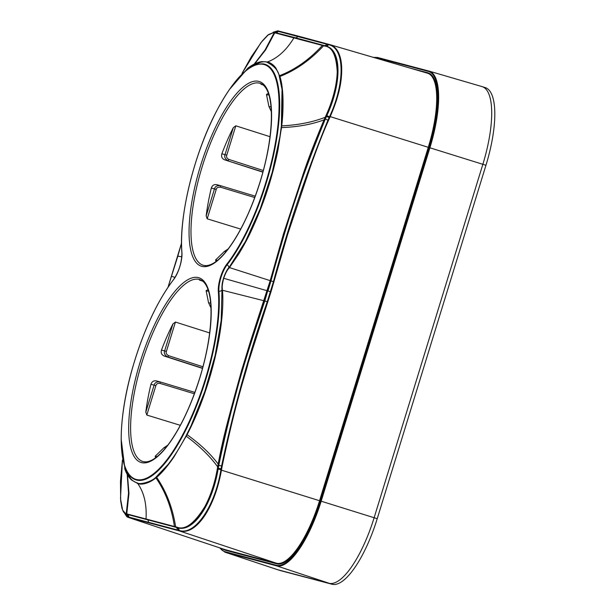 <?xml version="1.0" encoding="UTF-8"?>
<svg xmlns="http://www.w3.org/2000/svg" width="615" height="615" viewBox="0 0 615 615"><rect width="100%" height="100%" fill="white"/><g stroke="black" fill="none" stroke-linecap="round" stroke-linejoin="round"><path stroke-width="0.92" d="M268.363 93.526L268.363 93.526A6.112 0.899 -11.5 0 0 266.503 94.595A6.112 0.899 -11.5 0 0 266.802 94.795A6.112 0.899 -11.5 0 0 268.84 94.833M156.879 456.784A6.112 1.046 -134.1 0 0 155.649 456.107A6.112 1.046 -134.1 0 0 155.28 456.138A6.112 1.046 -134.1 0 0 155.795 457.622M217.249 260.545A6.112 1.046 -134.1 0 0 216.019 259.868A6.112 1.046 -134.1 0 0 215.657 259.899A6.112 1.046 -134.1 0 0 216.165 261.383M207.993 289.765A6.112 0.899 -11.5 0 0 206.133 290.834A6.112 0.899 -11.5 0 0 206.432 291.033A6.112 0.899 -11.5 0 0 208.47 291.072M220.047 547.965A73.485 23.416 -72.6 0 0 225.005 551.67L276.32 565.254A73.485 23.416 -72.6 0 0 320.592 501.017L429.316 147.608A73.485 23.416 -72.6 0 0 428.263 71.371A0.492 0.461 -75.2 0 1 428.824 71.04L481.968 86.577A74.992 23.9 107.4 0 0 481.776 86.523A74.992 23.9 107.4 0 1 482.099 86.623L485.197 87.584A74.992 23.9 107.4 0 1 485.95 165.281L377.226 518.699A74.992 23.9 107.4 0 1 332.054 584.25L280.74 570.666A74.992 23.9 107.4 0 1 280.417 570.574L277.319 569.605A74.992 23.9 107.4 0 0 277.642 569.698A74.992 23.9 107.4 0 1 277.188 569.567L224.852 552.139A73.977 23.578 -72.6 0 0 225.298 552.278L276.612 565.862A73.977 23.578 -72.6 0 0 321.176 501.194L429.9 147.777A73.977 23.578 -72.6 0 0 429.024 71.094A73.977 23.578 -72.6 0 0 428.84 71.04A0.492 0.461 -75.2 0 0 428.824 71.04L377.525 57.464A0.492 0.461 -75.2 0 1 377.525 57.464L373.443 57.387M482.099 86.623A74.992 23.9 107.4 0 1 482.852 164.32L374.128 517.73A74.992 23.9 107.4 0 1 328.956 583.281L280.74 570.666M199.414 280.048L200.605 280.417L199.414 280.048M263.305 170.524L228.849 159.416A1.468 0.446 107.9 0 1 227.981 160.707C225.136 158.978 224.144 156.963 225.013 154.657L221.854 153.819C221.077 156.671 221.984 158.67 224.575 159.808L262.866 172.146M228.849 159.416C226.889 158.37 226.189 156.956 226.766 155.188L225.013 154.657L233.316 127.674A95.041 30.289 -72.6 0 0 221.854 153.819M270.023 136.691L235.806 125.814L233.316 127.674M254.748 197.538L220.324 187.137A1.468 0.446 106.8 0 0 220.316 185.622L255.248 196.177L220.316 185.622C217.003 185.415 215.058 186.514 214.474 188.913L216.226 189.443L207.194 218.809L240.696 229.088M211.314 188.082A95.041 30.289 -72.6 0 0 206.171 215.896L214.474 188.913L211.314 188.082C212.267 185.299 214.135 184.185 216.911 184.715L220.162 185.576M206.171 215.896L207.194 218.809M202.496 368.385L164.205 356.039C161.614 354.901 160.707 352.91 161.484 350.058A95.041 30.289 107.4 0 1 172.946 323.913L175.436 322.052L209.654 332.93M202.543 368.208L167.611 356.946C164.766 355.216 163.775 353.202 164.643 350.896L172.946 323.913M194.378 393.777L159.954 383.376A1.468 0.446 -73.2 0 0 159.946 381.861L194.878 392.416L159.954 381.861A1.468 0.446 -73.2 0 0 159.946 381.854L156.394 380.916M159.946 381.854C156.633 381.654 154.688 382.753 154.104 385.151L150.944 384.314C151.905 381.538 153.773 380.416 156.541 380.954M159.954 383.376C157.748 383.122 156.379 383.891 155.856 385.682L154.104 385.151L145.801 412.135A95.041 30.289 107.4 0 1 150.944 384.314M180.326 425.326L146.824 415.048L145.801 412.135M205.625 265.634L205.187 265.519A95.233 30.35 -72.6 0 0 205.379 265.626M262.075 84.232A95.233 30.35 -72.6 0 0 260.891 84.186L263.005 84.893M145.009 461.865A95.233 30.35 -72.6 0 1 144.74 461.711L145.301 461.873M200.521 280.409L202.612 281.109M201.705 280.471A95.233 30.35 -72.6 0 0 200.605 280.417M229.203 89.79L247.953 68.111A0.492 0.415 52.4 0 1 248.045 68.057L261.844 61.623L267.487 61.961C270.792 62.83 273.614 64.898 275.958 68.165L279.91 76.491C281.455 81.165 282.454 87.684 282.915 96.055C283.254 106.656 282.862 116.596 281.732 125.875L278.072 149.445C276.419 157.994 274.036 167.726 270.907 178.65C265.941 195.947 259.492 213.121 251.566 230.187C248.306 237.282 244.086 245.131 238.92 253.741L229.449 267.587L229.341 267.087L228.488 268.186C227.196 269.378 225.528 272.729 223.491 278.241L223.522 278.257C222.215 282.869 221.715 286.544 222.007 289.273L221.192 320.361L215.196 355.155L204.818 391.463L191.065 425.757L186.053 435.866C180.118 447.19 174.122 456.73 168.064 464.486L155.841 477.286C152.059 481.599 139.643 485.027 137.637 483.029C132.31 481.645 128.143 477.025 125.137 469.16L121.455 448.12M273.26 32.226L277.319 31.119L328.602 44.695C344.831 48.039 345.299 82.771 329.648 116.45L327.98 120.163C306.362 172.8 288.181 226.628 273.444 281.639L267.264 301.727C248.552 355.485 233.331 410.228 221.608 465.947L220.893 469.991C214.896 506.675 194.724 535.926 179.173 530.414L127.889 516.838A2.445 2.399 102.5 0 0 126.229 514.148L123.523 512.08L121.931 508.205L120.678 500.933L120.463 481.299L122.447 459.943L120.494 498.619L122.631 510.158L125.629 513.587L177.005 527.186C185.084 530.422 194.394 523.534 204.933 506.506C212.544 492.015 215.85 477.478 217.303 468.914L218.171 464.033C223.576 435.028 229.134 416.755 233.869 398.412L241.672 370.238L250.574 341.179L270.2 280.648L229.449 267.587L228.596 268.64L228.496 268.178C226.697 270.339 225.036 273.698 223.522 278.257M228.596 268.64C227.004 270.316 225.374 273.544 223.706 278.303L223.491 278.241C222.53 282.177 221.884 283.138 221.992 289.127L222.007 289.273A2.445 1.814 -4.5 0 1 218.917 291.21A17.812 5.673 107.4 0 1 227.02 264.881A114.92 36.623 -72.6 0 0 275.851 143.579A114.92 36.623 -72.6 0 0 262.936 63.852C248.814 63.407 233.131 79.573 215.903 112.353C193.825 154.665 178.634 217.303 181.886 252.719L181.955 252.88M273.091 32.241L277.796 30.842A0.492 0.477 103.9 0 1 277.811 30.842L278.672 31.058A0.492 0.477 103.9 0 0 278.657 31.05L328.425 44.234A0.492 0.438 105.2 0 0 328.418 44.234L328.964 44.38A0.492 0.438 105.2 0 0 328.956 44.38L329.125 44.426C338.158 46.486 344.085 58.679 340.802 82.041C339.257 92.542 335.713 104.089 330.178 116.673L328.518 120.386C321.983 134.693 313.942 156.748 310.214 167.318L287.659 234.384L270.977 291.871L248.183 362.958C245.101 375.957 236.929 396.667 222.184 466.055L221.677 468.914L221.1 468.807L218.264 468.269L218.771 465.409C233.108 397.205 244.532 361.635 264.796 300.95L222.476 290.265C225.413 327.618 209.915 391.14 187.075 434.659L186.253 436.227C199.521 446.006 209.992 456.215 217.672 466.846L218.217 466.946L218.717 464.133C220.547 453.847 223.13 442.077 226.466 428.847L241.933 371.306L250.144 344.262L267.694 290.88L223.706 278.303C222.399 283.292 221.946 286.836 222.346 288.942L222.1 290.618M235.091 81.864L248.552 67.973C252.165 64.091 264.312 60.285 267.064 62.323C274.175 65.851 278.241 70.448 279.264 76.099L282.039 89.483L281.363 126.067L279.956 136.492L272.168 172.5L260.306 208.608L245.554 241.264L229.341 267.087M282.062 89.675L282.039 89.483C283.169 99.684 282.938 111.876 281.363 126.052L281.363 126.067M218.717 464.133L218.171 464.033C210.568 453.87 200.206 444.084 187.075 434.659L173.983 456.907C167.195 466.693 161.399 473.488 156.61 477.286L155.91 477.855C150.337 482.575 142.426 485.32 137.783 483.575L131.456 479.954L125.06 469.691L121.155 440.432M267.817 301.896L264.796 300.95L284.099 233.715L303.149 176.005C308.745 159.646 319.17 131.425 324.559 120.063L326.573 115.574C341.825 82.887 341.371 49.162 325.512 45.91L322.913 45.203A0.492 0.438 -74.7 0 1 322.913 45.203L274.167 32.318A0.492 0.477 -76.4 0 0 274.136 32.311L267.686 35.209L262.267 40.967L251.381 56.703L241.979 73.485M270.977 291.871L267.956 290.964L270.954 280.924L270.2 280.648L283.584 233.562L302.618 175.821C306.893 162.468 314.034 143.81 324.051 119.848L326.065 115.351C330.67 105.396 336.836 88.183 337.22 71.671C336.328 55.565 332.254 47.048 324.997 46.125L273.621 32.526L268.609 34.486L260.929 42.65L241.987 73.477M326.142 46.102L325.512 45.91A0.492 0.438 -74.7 0 0 325.489 45.902L324.113 45.525A0.492 0.438 -74.7 0 1 324.128 45.533M230.079 88.529L247.883 68.18M181.517 243.179L168.033 287.19M125.775 514.017L177.304 527.655C192.503 533.059 212.083 504.638 217.848 469.022L218.217 466.946M273.998 281.808L270.954 280.924C277.557 256.878 283.922 235.091 290.042 215.55C298.544 187.883 310.306 155.71 325.32 119.041L326.834 115.674L326.065 115.351M330.024 117.019L326.834 115.674C342.109 82.618 341.656 49.508 325.75 45.987M125.86 513.64L126.467 514.194L125.967 514.063A0.492 0.477 102.5 0 1 125.629 513.587M166.288 524.557L177.304 527.655A0.492 0.438 105.8 0 1 177.005 527.186M221.677 468.914L221.469 470.091C219.394 481.414 216.518 491.439 212.844 500.156C208.147 511.303 202.766 519.66 196.7 525.225C191.027 530.453 185.276 532.359 179.457 530.937L179.296 530.891A0.492 0.438 -74.2 0 1 179.011 530.368A2.445 2.191 105.8 0 0 177.543 527.732C192.933 532.928 212.167 505.015 218.117 469.084L217.303 468.914M179.296 530.891L128.212 517.376A0.492 0.477 -77.5 0 1 127.889 516.838L124.745 513.463M298.267 36.116A0.492 0.461 104.8 0 0 298.26 36.108L327.172 43.896A0.492 0.438 105.2 0 0 327.172 43.896L329.117 44.426A0.492 0.438 105.2 0 1 329.125 44.426L427.425 73.177A71.517 22.793 107.4 0 1 428.271 147.308L319.546 500.725A71.517 22.793 107.4 0 1 276.466 563.232A0.492 0.461 -75.2 0 1 276.758 563.84L225.444 550.256A72.001 22.947 107.4 0 1 222.638 548.834M128.212 517.376L224.721 549.526A71.517 22.793 107.4 0 0 225.151 549.656A0.492 0.461 -75.2 0 1 225.444 550.256M481.968 86.577A74.992 23.9 107.4 0 1 482.852 164.32L374.128 517.73A74.992 23.9 107.4 0 1 328.956 583.281L277.642 569.698L225.298 552.278A0.492 0.461 104.8 0 1 225.005 551.67M271.007 106.695A6.112 0.899 168.5 0 1 269.224 106.641A6.112 0.899 168.5 0 1 268.916 106.441L271.33 111.684M215.657 259.899L224.298 251.512A6.112 1.046 45.9 0 1 224.66 251.481A6.112 1.046 45.9 0 1 225.705 252.027M210.638 302.934A6.112 0.899 168.5 0 1 208.854 302.88A6.112 0.899 168.5 0 1 208.546 302.672L210.96 307.923M155.28 456.138L163.921 447.751A6.112 1.046 45.9 0 1 164.29 447.72A6.112 1.046 45.9 0 1 165.335 448.266M320.592 501.017L377.226 518.699M429.316 147.608L485.95 165.281M276.32 565.254A0.492 0.461 104.8 0 0 276.612 565.862L332.054 584.25M262.92 171.969L224.575 159.808M226.766 155.188L235.806 125.814M220.324 187.137C217.81 187.083 216.449 187.852 216.226 189.443M202.935 366.763L168.479 355.654C166.381 354.271 165.681 352.864 166.396 351.419L175.436 322.052M161.484 350.058L166.396 351.419M168.479 355.654A1.468 0.446 -72.1 0 1 167.611 356.946L164.205 356.039M155.856 385.682L146.824 415.048M259.645 83.186A95.31 30.373 107.4 0 1 260.23 83.363C275.927 88.598 274.59 136.922 259.153 184.723C250.851 210.307 240.995 231.079 229.579 247.03C223.33 255.532 217.541 261.152 212.213 263.881C208.877 265.542 205.994 266.034 203.573 265.349A95.31 30.373 107.4 0 1 203.365 265.296A95.31 30.373 107.4 0 1 202.358 166.119A95.31 30.373 107.4 0 1 259.645 83.186M258.777 81.38A96.778 30.842 107.4 0 1 260.16 181.763A96.778 30.842 107.4 0 1 201.874 266.357A96.778 30.842 107.4 0 1 200.482 165.965A96.778 30.842 107.4 0 1 258.777 81.38M199.275 279.425A95.31 30.373 107.4 0 1 199.86 279.602C215.558 284.837 214.22 333.161 198.783 380.962C190.481 406.546 180.618 427.317 169.21 443.269C162.96 451.771 157.171 457.383 151.844 460.12C148.507 461.78 145.624 462.272 143.203 461.588L142.995 461.534A95.31 30.373 107.4 0 1 141.988 362.358A95.31 30.373 107.4 0 1 199.275 279.425M141.496 462.595A96.778 30.842 107.4 0 1 140.112 362.204A96.778 30.842 107.4 0 1 198.407 277.619A96.778 30.842 107.4 0 1 199.79 378.002A96.778 30.842 107.4 0 1 141.496 462.595M173.615 279.587A114.444 36.47 -72.6 0 0 121.201 438.034A114.444 36.47 -72.6 0 0 172.715 451.671A114.444 36.47 -72.6 0 0 218.34 291.425A18.289 5.827 107.4 0 1 226.666 264.381A114.444 36.47 -72.6 0 0 279.079 105.941A114.444 36.47 -72.6 0 0 227.558 92.304A114.444 36.47 -72.6 0 0 181.932 252.542A18.289 5.827 107.4 0 1 173.615 279.587L173.807 279.333M181.932 252.542L181.886 252.719C181.832 262.321 179.096 271.223 173.668 279.425C157.048 301.404 143.272 331.093 132.356 368.493C116.965 421.729 117.488 471.62 134.108 479.108A114.92 36.623 -72.6 0 0 166.65 461.119A114.92 36.623 -72.6 0 0 218.917 291.21L218.34 291.425M226.666 264.381L227.02 264.881A2.445 1.768 38.1 0 1 228.496 268.178M186.86 434.313L191.065 425.757M324.559 120.063L324.051 119.848C311.92 124.399 297.752 126.982 281.539 127.589L279.956 136.492M325.712 117.488L325.204 117.273C312.751 122.17 298.26 125.037 281.732 125.875L281.163 127.759M279.264 76.099A0.492 0.431 160.9 0 1 279.641 75.66C295.315 69.549 309.568 59.463 322.398 45.41A0.492 0.438 -74.7 0 1 322.898 45.195L324.113 45.525A0.492 0.438 -74.7 0 0 323.621 45.748C310.483 59.939 295.915 70.195 279.91 76.491A0.492 0.423 162.1 0 0 279.541 76.929M322.898 45.195L294.493 37.523A0.492 0.461 -75.2 0 0 293.993 37.715C286.59 50.023 277.757 58.102 267.487 61.961A0.492 0.461 104.8 0 0 267.064 62.323M124.745 468.853A0.492 0.423 -19.8 0 1 124.83 468.323M125.06 469.691A0.492 0.423 -20.9 0 1 125.137 469.16M139.105 517.238L146.37 519.129A0.492 0.461 104.8 0 0 146.378 519.129A0.492 0.461 104.8 0 1 146.032 518.676C146.831 504.308 144.079 492.607 137.783 483.575A0.492 0.461 -75.2 0 1 137.637 483.029M174.714 526.924A0.492 0.438 105.8 0 1 174.414 526.455C171.631 507.836 165.458 491.631 155.91 477.855A0.492 0.423 -128.3 0 1 155.841 477.286M175.928 527.263A0.492 0.438 105.8 0 1 175.629 526.794C172.677 507.898 166.334 491.393 156.61 477.286A0.492 0.423 -129.4 0 1 156.548 476.717M217.948 465.263L222.184 466.055M324.559 118.703L328.518 120.386M324.997 46.125A0.492 0.438 -74.7 0 1 325.489 45.902L326.019 46.064M324.451 45.971L324.958 45.756L324.451 45.971M325.735 116.089L329.686 117.772M323.206 45.633L323.713 45.418L323.206 45.633M254.618 63.891L265.595 49.923L274.751 32.803A0.492 0.477 -76.2 0 1 275.274 32.587L294.493 37.523A0.492 0.461 -75.2 0 1 294.531 37.538M275.274 32.587L275.274 32.587A0.492 0.477 -76.2 0 1 275.305 32.595L274.736 32.457A0.492 0.477 -76.3 0 1 274.767 32.464M248.791 67.496A0.492 0.423 53.5 0 0 248.552 67.973M261.844 61.623C257.8 62.107 253.418 64.083 248.698 67.55L247.953 68.111A0.492 0.415 52.4 0 0 247.822 68.534M171.631 276.312L175.044 277.45M127.205 474.349L128.535 493.168L126.229 513.717A0.492 0.477 102.7 0 0 126.567 514.202M126.413 513.763L138.736 517.146M127.451 474.772L128.965 493.399L126.767 513.84A0.492 0.477 102.7 0 0 127.105 514.317M175.214 526.678L175.759 527.224A2.445 2.199 105.8 0 1 177.235 529.869A0.492 0.438 -74.2 0 0 177.52 530.391M176.459 527.032L176.997 527.57A2.445 2.199 105.8 0 1 178.473 530.215A0.492 0.438 -74.2 0 0 178.757 530.737M217.441 468.123L218.264 468.269L218.117 469.084L221.531 469.722M274.398 32.71L274.951 32.51L274.398 32.71M254.172 64.114L265.096 49.923L274.213 32.664A0.492 0.477 -76.3 0 1 274.736 32.457L274.136 32.311A0.492 0.477 -76.4 0 0 273.621 32.526M273.852 32.58L274.405 32.38L273.852 32.58M181.832 256.747L177.82 256.194L168.018 287.22M126.467 514.194L127.021 514.325A2.445 2.399 102.6 0 1 128.689 517.015A0.492 0.477 -77.4 0 0 129.012 517.553M328.956 44.38A0.492 0.438 105.2 0 0 328.433 44.649A2.445 2.191 -74.8 0 1 325.958 46.04M328.418 44.234A0.492 0.438 105.2 0 0 327.895 44.503A2.445 2.199 -74.8 0 1 325.512 45.91M327.172 43.896A0.492 0.438 105.2 0 0 326.657 44.165A2.445 2.199 -74.8 0 1 324.282 45.572M278.126 30.919A0.492 0.477 103.9 0 0 278.103 30.919L298.26 36.108A0.492 0.461 104.8 0 0 297.714 36.377A2.445 2.314 -75.2 0 1 295.438 37.776M278.657 31.05A0.492 0.477 103.9 0 0 278.103 31.319A2.445 2.399 -76.1 0 1 275.704 32.695M277.888 30.865A0.492 0.477 103.9 0 0 277.865 30.858L278.103 30.919A0.492 0.477 103.9 0 0 277.557 31.181A2.445 2.399 -76.1 0 1 275.151 32.557M277.25 31.104A0.492 0.477 103.9 0 1 277.796 30.842L277.865 30.858A0.492 0.477 103.9 0 0 277.319 31.119A2.445 2.399 -76.1 0 1 274.913 32.503M128.458 517.43A0.492 0.477 -77.4 0 1 128.135 516.892A2.445 2.399 102.6 0 0 126.467 514.202M148.653 522.435A0.492 0.461 -75.2 0 1 148.346 521.904A2.445 2.314 104.8 0 0 146.816 519.252M220.893 469.991L320.131 500.902A72.001 22.947 107.4 0 1 276.758 563.84M179.173 530.414A0.492 0.438 -74.2 0 0 179.457 530.937L276.466 563.232L225.151 549.656L128.143 517.361A0.492 0.477 -77.5 0 1 127.82 516.823M427.287 73.131A0.492 0.461 104.8 0 0 427.825 72.793A72.001 22.947 107.4 0 1 428.855 147.485L329.648 116.45M428.855 147.485L320.131 500.902M329.371 44.495L329.117 44.426A0.492 0.438 105.2 0 0 328.602 44.695M409.898 68.05L427.825 72.793M428.263 71.371L376.949 57.795A0.492 0.461 -75.2 0 1 377.518 57.456L428.824 71.04M376.949 57.795A73.485 23.416 -72.6 0 0 374.097 57.579M224.298 251.512L228.15 248.952M163.921 447.751L167.78 445.191M208.546 302.672L206.133 290.834M268.916 106.441L266.503 94.595M186.045 435.881C179.026 449.242 171.992 460.051 164.958 468.284L165.719 467.385M165.804 467.292L166.419 466.547M131.456 479.954C128.896 477.555 126.752 474.104 125.022 469.614L121.147 438.995M146.37 519.129L165.781 524.418M181.517 243.148L177.804 256.201M166.603 524.641L166.035 524.487M124.599 513.348L126.898 516.761L127.882 517.284M219.732 547.865L224.852 552.139"/></g></svg>
